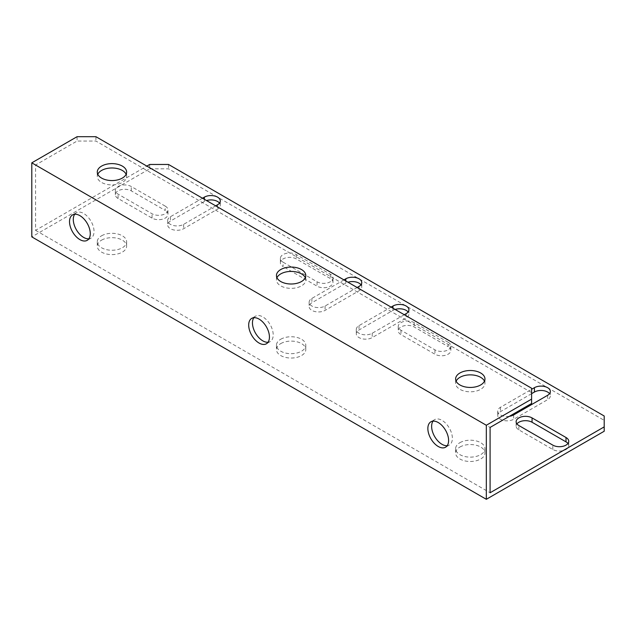 <?xml version="1.0" encoding="UTF-8"?>
<svg xmlns="http://www.w3.org/2000/svg" width="636" height="636" viewBox="0 0 636 636"><rect width="100%" height="100%" fill="white"/><g stroke="black" fill="none" stroke-linecap="round" stroke-linejoin="round"><path stroke-width="0.48" stroke-dasharray="3.18 2.39" d="M305.304 277.709A14.668 8.467 180 0 1 305.797 279.888A14.668 8.467 180 0 1 301.496 285.874A14.668 8.467 180 0 1 285.508 287.711A14.668 8.467 180 0 1 276.453 279.888A14.668 8.467 180 0 1 276.946 277.709M280.754 343.591A14.668 8.467 180 0 1 296.742 341.755A14.668 8.467 180 0 1 305.797 349.577A14.668 8.467 180 0 1 301.496 355.564A14.668 8.467 180 0 1 285.508 357.4A14.668 8.467 180 0 1 276.453 349.577A14.668 8.467 180 0 1 280.754 343.591M280.754 339.234A14.668 8.467 180 0 1 296.742 337.398A14.668 8.467 180 0 1 305.797 345.221A14.668 8.467 180 0 1 301.496 351.207A14.668 8.467 180 0 1 285.508 353.044A14.668 8.467 180 0 1 276.453 345.221A14.668 8.467 180 0 1 280.754 339.234M126.135 174.272A14.668 8.467 180 0 1 126.628 176.45A14.668 8.467 180 0 1 122.327 182.437A14.668 8.467 180 0 1 106.339 184.273A14.668 8.467 180 0 1 97.284 176.45A14.668 8.467 180 0 1 97.777 174.272M101.585 240.146A14.668 8.467 180 0 1 117.573 238.309A14.668 8.467 180 0 1 126.628 246.132A14.668 8.467 180 0 1 122.327 252.126A14.668 8.467 180 0 1 106.339 253.963A14.668 8.467 180 0 1 97.284 246.132A14.668 8.467 180 0 1 101.585 240.146M101.585 235.789A14.668 8.467 180 0 1 117.573 233.953A14.668 8.467 180 0 1 126.628 241.783A14.668 8.467 180 0 1 122.327 247.77A14.668 8.467 180 0 1 106.339 249.606A14.668 8.467 180 0 1 97.284 241.783A14.668 8.467 180 0 1 101.585 235.789M484.473 381.155A14.668 8.467 180 0 1 484.966 383.333A14.668 8.467 180 0 1 480.665 389.319A14.668 8.467 180 0 1 464.678 391.156A14.668 8.467 180 0 1 455.622 383.333A14.668 8.467 180 0 1 456.115 381.155M459.923 447.029A14.668 8.467 180 0 1 475.911 445.192A14.668 8.467 180 0 1 484.966 453.023A14.668 8.467 180 0 1 480.665 459.009A14.668 8.467 180 0 1 464.678 460.846A14.668 8.467 180 0 1 455.622 453.023A14.668 8.467 180 0 1 459.923 447.029M459.923 442.68A14.668 8.467 180 0 1 475.911 440.843A14.668 8.467 180 0 1 484.966 448.666A14.668 8.467 180 0 1 480.665 454.653A14.668 8.467 180 0 1 464.678 456.489A14.668 8.467 180 0 1 455.622 448.666A14.668 8.467 180 0 1 459.923 442.68M253.859 317.698A14.668 8.467 60 0 1 255.497 316.187A14.668 8.467 60 0 1 262.835 316.911A14.668 8.467 60 0 1 272.415 329.838A14.668 8.467 60 0 1 270.173 341.596A14.668 8.467 60 0 1 268.034 342.255M433.029 421.143A14.668 8.467 60 0 1 434.666 419.625A14.668 8.467 60 0 1 442.004 420.356A14.668 8.467 60 0 1 451.584 433.283A14.668 8.467 60 0 1 449.342 445.033A14.668 8.467 60 0 1 447.203 445.701M74.69 214.26A14.668 8.467 60 0 1 76.328 212.742A14.668 8.467 60 0 1 83.666 213.465A14.668 8.467 60 0 1 93.246 226.392A14.668 8.467 60 0 1 90.996 238.15A14.668 8.467 60 0 1 88.865 238.81M531.593 393.676L500.468 411.643A9.333 5.39 0 0 0 497.734 415.451A9.333 5.39 0 0 0 503.497 420.436A9.333 5.39 0 0 0 513.673 419.267L547.62 399.662A9.333 5.39 0 0 0 550.355 395.854A9.333 5.39 0 0 0 549.56 393.676M395.131 309.446A9.333 5.39 0 0 0 392.969 310.376L359.022 329.981A9.333 5.39 0 0 0 356.287 333.789A9.333 5.39 0 0 0 362.051 338.765A9.333 5.39 0 0 0 372.219 337.597L406.173 318A9.333 5.39 0 0 0 408.908 314.192A9.333 5.39 0 0 0 408.105 312.014M219.507 203.123A9.333 5.39 180 0 1 220.302 205.301A9.333 5.39 180 0 1 217.568 209.117L183.621 228.714A9.333 5.39 180 0 1 173.453 229.882A9.333 5.39 180 0 1 167.689 224.905A9.333 5.39 180 0 1 170.424 221.09L204.371 201.493A9.333 5.39 180 0 1 206.533 200.563M360.962 284.793A9.333 5.39 180 0 1 361.757 286.971A9.333 5.39 180 0 1 359.022 290.779L325.075 310.376A9.333 5.39 180 0 1 314.9 311.545A9.333 5.39 180 0 1 309.136 306.568A9.333 5.39 180 0 1 311.871 302.76L345.817 283.155A9.333 5.39 180 0 1 347.979 282.225M448.134 342.232A9.333 5.39 180 0 1 450.868 346.04A9.333 5.39 180 0 1 445.105 351.016A9.333 5.39 180 0 1 434.929 349.848L400.982 330.251A9.333 5.39 180 0 1 398.247 326.443A9.333 5.39 180 0 1 404.011 321.458A9.333 5.39 180 0 1 414.187 322.627L448.134 342.232L448.134 346.58L414.187 326.984A9.333 5.39 0 0 0 404.011 325.815A9.333 5.39 0 0 0 398.247 330.792A9.333 5.39 0 0 0 400.982 334.608L434.929 354.204A9.333 5.39 0 0 0 445.105 355.373A9.333 5.39 0 0 0 450.868 350.396A9.333 5.39 0 0 0 448.134 346.58M509.325 416.326A9.333 5.39 180 0 1 497.734 411.102A9.333 5.39 180 0 1 500.468 407.286L531.593 389.319M404.281 314.733L372.219 333.248A9.333 5.39 180 0 1 362.051 334.417A9.333 5.39 180 0 1 356.287 329.432A9.333 5.39 180 0 1 359.022 325.624L391.084 307.109M165.233 206.12L131.286 186.523A9.333 5.39 0 0 0 121.11 185.354A9.333 5.39 0 0 0 115.347 190.331A9.333 5.39 0 0 0 118.081 194.139L152.036 213.744A9.333 5.39 0 0 0 162.204 214.912A9.333 5.39 0 0 0 167.968 209.928A9.333 5.39 0 0 0 165.233 206.12L165.233 210.476L131.286 190.872A9.333 5.39 0 0 0 121.11 189.703A9.333 5.39 0 0 0 115.347 194.688A9.333 5.39 0 0 0 118.081 198.496L152.036 218.1A9.333 5.39 0 0 0 162.204 219.269A9.333 5.39 0 0 0 167.968 214.284A9.333 5.39 0 0 0 165.233 210.476M283.107 262.199L317.054 281.796A9.333 5.39 0 0 0 327.23 282.964A9.333 5.39 0 0 0 332.994 277.988A9.333 5.39 0 0 0 330.259 274.172L296.312 254.575A9.333 5.39 0 0 0 286.136 253.406A9.333 5.39 0 0 0 280.373 258.383A9.333 5.39 0 0 0 283.107 262.199L283.107 266.548A9.333 5.39 180 0 1 280.373 262.74A9.333 5.39 180 0 1 286.136 257.763A9.333 5.39 180 0 1 296.312 258.932L330.259 278.528A9.333 5.39 180 0 1 332.994 282.336A9.333 5.39 180 0 1 327.23 287.321A9.333 5.39 180 0 1 317.054 286.152L283.107 266.548M202.487 198.225L170.424 216.733A9.333 5.39 0 0 0 167.689 220.549A9.333 5.39 0 0 0 173.453 225.526A9.333 5.39 0 0 0 183.621 224.357L215.684 205.849M343.933 279.888L311.871 298.403A9.333 5.39 0 0 0 309.136 302.211A9.333 5.39 0 0 0 314.9 307.188A9.333 5.39 0 0 0 325.075 306.019L357.138 287.512M77.067 136.7L77.067 141.057L35.568 165.01L35.568 230.343L146.844 166.099M35.568 230.343L490.094 492.765M149.675 164.47L149.675 168.826L31.8 236.878M149.675 168.826L168.532 168.826L604.2 420.356L604.2 431.24M567.948 443.491A9.333 5.39 180 0 1 568.743 445.669A9.333 5.39 180 0 1 562.979 450.654A9.333 5.39 180 0 1 552.803 449.485L518.857 429.88A9.333 5.39 180 0 1 516.122 426.072A9.333 5.39 180 0 1 516.917 423.894M604.2 416L604.2 420.356M168.532 164.47L168.532 168.826M35.568 165.01L490.094 427.432M531.593 403.478L531.593 392.587L95.925 141.057L77.067 141.057M531.593 388.23L531.593 392.587M95.925 136.7L95.925 141.057M547.62 395.314L547.62 399.662M406.173 313.643L406.173 318M217.568 204.76L217.568 209.117M359.022 286.423L359.022 290.779M325.075 306.019L325.075 310.376M345.817 280.977L345.817 283.155M311.871 298.403L311.871 302.76M183.621 224.357L183.621 228.714M204.371 199.314L204.371 201.493M170.424 216.733L170.424 221.09M296.312 254.575L296.312 258.932M317.054 281.796L317.054 286.152M330.259 274.172L330.259 278.528M152.036 218.1L152.036 213.744M118.081 198.496L118.081 194.139M131.286 190.872L131.286 186.523M359.022 325.624L359.022 329.981M392.969 308.198L392.969 310.376M372.219 333.248L372.219 337.597M500.468 407.286L500.468 411.643M513.673 414.911L513.673 419.267M434.929 349.848L434.929 354.204M414.187 322.627L414.187 326.984M400.982 330.251L400.982 334.608M518.857 429.88L518.857 425.524M552.803 449.485L552.803 445.128M305.797 275.531L305.797 279.888M305.797 345.221L305.797 349.577M126.628 172.094L126.628 176.45M126.628 241.783L126.628 246.132M484.966 378.976L484.966 383.333M484.966 448.666L484.966 453.023M255.497 316.187L251.729 318.366M434.666 419.625L430.898 421.803M76.328 212.742L72.56 214.92M550.355 391.498L550.355 395.854M408.908 309.835L408.908 314.192M220.302 200.944L220.302 205.301M361.757 282.615L361.757 286.971M309.136 302.211L309.136 306.568M167.689 220.549L167.689 224.905M280.373 258.383L280.373 262.74M332.994 277.988L332.994 282.336M167.968 214.284L167.968 209.928M115.347 194.688L115.347 190.331M356.287 329.432L356.287 333.789M497.734 411.102L497.734 415.451M450.868 346.04L450.868 350.396M398.247 326.443L398.247 330.792M516.122 426.072L516.122 421.716M568.743 445.669L568.743 441.312M90.996 238.15L87.227 240.329M449.342 445.033L445.566 447.211M270.173 341.596L266.397 343.774M455.622 448.666L455.622 453.023M455.622 378.976L455.622 383.333M97.284 241.783L97.284 246.132M97.284 172.094L97.284 176.45M276.453 345.221L276.453 349.577M276.453 275.531L276.453 279.888"/><path stroke-width="0.95" d="M276.946 277.709A14.668 8.467 180 0 1 280.754 273.901A14.668 8.467 180 0 1 294.937 271.707A14.668 8.467 180 0 1 305.304 277.709M280.754 269.545A14.668 8.467 180 0 1 296.742 267.708A14.668 8.467 180 0 1 305.797 275.531A14.668 8.467 180 0 1 301.496 281.525A14.668 8.467 180 0 1 285.508 283.362A14.668 8.467 180 0 1 276.453 275.531A14.668 8.467 180 0 1 280.754 269.545M97.777 174.272A14.668 8.467 180 0 1 101.585 170.456A14.668 8.467 180 0 1 115.768 168.27A14.668 8.467 180 0 1 126.135 174.272M101.585 166.099A14.668 8.467 180 0 1 117.573 164.263A14.668 8.467 180 0 1 126.628 172.094A14.668 8.467 180 0 1 122.327 178.08A14.668 8.467 180 0 1 106.339 179.916A14.668 8.467 180 0 1 97.284 172.094A14.668 8.467 180 0 1 101.585 166.099M456.115 381.155A14.668 8.467 180 0 1 459.923 377.347A14.668 8.467 180 0 1 474.106 375.153A14.668 8.467 180 0 1 484.473 381.155M459.923 372.99A14.668 8.467 180 0 1 475.911 371.154A14.668 8.467 180 0 1 484.966 378.976A14.668 8.467 180 0 1 480.665 384.963A14.668 8.467 180 0 1 464.678 386.799A14.668 8.467 180 0 1 455.622 378.976A14.668 8.467 180 0 1 459.923 372.99M259.059 319.089A14.668 8.467 -120 0 0 251.729 318.366A14.668 8.467 -120 0 0 249.479 330.116A14.668 8.467 -120 0 0 259.059 343.043A14.668 8.467 -120 0 0 266.397 343.774A14.668 8.467 -120 0 0 268.646 332.016A14.668 8.467 -120 0 0 259.059 319.089M268.034 342.255A14.668 8.467 60 0 1 262.835 340.864A14.668 8.467 60 0 1 253.844 329.679A14.668 8.467 60 0 1 253.859 317.698M438.236 422.535A14.668 8.467 -120 0 0 430.898 421.803A14.668 8.467 -120 0 0 428.648 433.561A14.668 8.467 -120 0 0 438.236 446.488A14.668 8.467 -120 0 0 445.566 447.211A14.668 8.467 -120 0 0 447.816 435.461A14.668 8.467 -120 0 0 438.236 422.535M447.203 445.701A14.668 8.467 60 0 1 442.004 444.31A14.668 8.467 60 0 1 433.013 433.124A14.668 8.467 60 0 1 433.029 421.143M79.89 215.644A14.668 8.467 -120 0 0 72.56 214.92A14.668 8.467 -120 0 0 70.31 226.678A14.668 8.467 -120 0 0 79.89 239.605A14.668 8.467 -120 0 0 87.227 240.329A14.668 8.467 -120 0 0 89.477 228.57A14.668 8.467 -120 0 0 79.89 215.644M88.865 238.81A14.668 8.467 60 0 1 83.666 237.427A14.668 8.467 60 0 1 74.674 226.233A14.668 8.467 60 0 1 74.69 214.26M549.56 393.676A9.333 5.39 0 0 0 547.62 392.046A9.333 5.39 0 0 0 534.415 392.046L531.593 393.676M531.593 389.319L534.415 387.69A9.333 5.39 180 0 1 547.62 387.69A9.333 5.39 180 0 1 550.355 391.498A9.333 5.39 180 0 1 547.62 395.314L513.673 414.911A9.333 5.39 180 0 1 509.325 416.326M408.105 312.014A9.333 5.39 0 0 0 406.173 310.376A9.333 5.39 0 0 0 395.131 309.446M391.084 307.109L392.969 306.019A9.333 5.39 180 0 1 406.173 306.019A9.333 5.39 180 0 1 408.908 309.835A9.333 5.39 180 0 1 406.173 313.643L404.281 314.733M206.533 200.563A9.333 5.39 180 0 1 217.568 201.493A9.333 5.39 180 0 1 219.507 203.123M215.684 205.849L217.568 204.76A9.333 5.39 0 0 0 220.302 200.944A9.333 5.39 0 0 0 217.568 197.136A9.333 5.39 0 0 0 204.371 197.136L202.487 198.225M347.979 282.225A9.333 5.39 180 0 1 359.022 283.155A9.333 5.39 180 0 1 360.962 284.793M357.138 287.512L359.022 286.423A9.333 5.39 0 0 0 361.757 282.615A9.333 5.39 0 0 0 359.022 278.799A9.333 5.39 0 0 0 345.817 278.799L343.933 279.888M146.844 166.099L149.675 164.47L168.532 164.47L604.2 416L604.2 426.891L490.094 492.765L490.094 427.432L531.593 403.478L531.593 388.23L95.925 136.7L77.067 136.7L31.8 162.832L486.325 425.253L486.325 499.3L604.2 431.24L604.2 426.891M518.857 425.524A9.333 5.39 180 0 1 516.122 421.716A9.333 5.39 180 0 1 521.886 416.739A9.333 5.39 180 0 1 532.062 417.908L566.008 437.504A9.333 5.39 180 0 1 568.743 441.312A9.333 5.39 180 0 1 562.979 446.297A9.333 5.39 180 0 1 552.803 445.128L518.857 425.524M31.8 162.832L31.8 236.878L486.325 499.3M516.917 423.894A9.333 5.39 180 0 1 532.062 422.256L566.008 441.861A9.333 5.39 180 0 1 567.948 443.491M531.593 399.122L486.325 425.253M345.817 278.799L345.817 280.977M204.371 197.136L204.371 199.314M392.969 306.019L392.969 308.198M534.415 387.69L534.415 392.046M532.062 422.256L532.062 417.908M566.008 441.861L566.008 437.504"/></g></svg>
